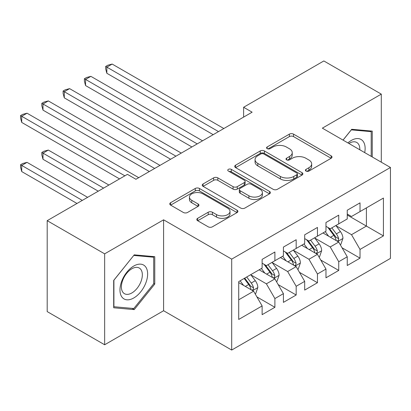 <?xml version="1.0" encoding="UTF-8"?>
<svg xmlns="http://www.w3.org/2000/svg" width="411" height="411" viewBox="0 0 411 411"><rect width="100%" height="100%" fill="white"/><g stroke="black" fill="none" stroke-linecap="round" stroke-linejoin="round"><path stroke-width="0.62" d="M306.025 171.074A2.065 1.192 0 0 0 308.949 171.074L331.143 158.261A2.954 1.706 0 0 0 332.011 157.053A2.954 1.706 0 0 0 331.143 155.846L293.546 134.14A2.954 1.706 0 0 0 289.37 134.14L267.176 146.953A2.065 1.192 0 0 0 266.569 147.796A2.065 1.192 0 0 0 267.176 148.643A2.065 1.192 0 0 0 270.099 148.643L272.971 146.984A9.453 5.456 0 0 1 286.339 146.984L289.472 148.792A9.453 5.456 0 0 1 292.242 152.651A9.453 5.456 0 0 1 289.472 156.509L286.601 158.168A2.065 1.192 0 0 0 285.994 159.011A2.065 1.192 0 0 0 286.601 159.858A2.065 1.192 0 0 0 289.524 159.858L292.396 158.199A9.453 5.456 0 0 1 305.763 158.199L308.897 160.007A9.453 5.456 0 0 1 311.666 163.866A9.453 5.456 0 0 1 308.897 167.724L306.025 169.383A2.065 1.192 0 0 0 305.419 170.226A2.065 1.192 0 0 0 306.025 171.074L306.025 169.383M197.665 218.318A2.954 1.706 0 0 0 196.802 219.52A2.954 1.706 0 0 0 197.665 220.728L208.218 226.821A2.954 1.706 0 0 0 212.395 226.821L237.044 212.59A2.954 1.706 0 0 0 237.907 211.382A2.954 1.706 0 0 0 237.044 210.175L199.443 188.469A2.954 1.706 0 0 0 195.266 188.469L170.616 202.7A2.954 1.706 0 0 0 169.753 203.907A2.954 1.706 0 0 0 170.616 205.11L183.357 212.466A2.954 1.706 0 0 0 187.534 212.466L198.087 206.379A2.954 1.706 0 0 0 198.95 205.171A2.954 1.706 0 0 0 198.087 203.964L191.767 200.316A7.901 4.562 0 0 1 189.45 197.09A7.901 4.562 0 0 1 194.331 192.877A7.901 4.562 0 0 1 202.942 193.864L227.694 208.156A7.901 4.562 0 0 1 230.011 211.382A7.901 4.562 0 0 1 225.13 215.595A7.901 4.562 0 0 1 216.52 214.609L212.395 212.225A2.954 1.706 0 0 0 208.218 212.225L197.665 218.318L197.665 220.728M104.651 253.844L104.651 344.767L163.599 310.731L163.599 219.813L104.651 253.844L47.193 220.671L127.42 174.351L135.933 179.268L252.128 112.188L243.615 107.271L243.615 117.099M163.599 219.813L231.696 259.13L390.45 167.472L390.45 258.391L231.696 350.049L231.696 259.13M381.3 162.191L381.3 94.124L322.352 128.155L390.45 167.472M381.3 94.124L323.842 60.951L243.615 107.271M273.176 189.312A2.954 1.706 0 0 0 277.358 189.312L302.003 175.081A2.954 1.706 0 0 0 302.871 173.874A2.954 1.706 0 0 0 302.003 172.671L264.407 150.96A2.954 1.706 0 0 0 260.23 150.96L235.58 165.191A2.954 1.706 0 0 0 234.717 166.398A2.954 1.706 0 0 0 235.58 167.606L273.176 189.312M229.199 171.521A2.065 1.192 0 0 1 231.295 171.808L231.295 169.353L269.524 191.423A2.954 1.706 0 0 1 270.387 192.631A2.954 1.706 0 0 1 269.524 193.833L244.874 208.064A2.954 1.706 0 0 1 240.697 208.064L203.101 186.358L203.101 183.948A2.954 1.706 0 0 0 202.233 185.15A2.954 1.706 0 0 0 203.101 186.358M203.101 183.948L213.648 177.855A2.954 1.706 0 0 1 217.825 177.855L233.073 186.661A2.954 1.706 0 0 0 237.25 186.661L244.247 182.618A2.954 1.706 0 0 0 245.115 181.415A2.954 1.706 0 0 0 244.247 180.208L228.372 171.043A2.065 1.192 0 0 1 227.766 170.2A2.065 1.192 0 0 1 229.045 169.096A2.065 1.192 0 0 1 231.295 169.353M347.249 215.02L366.401 226.081L366.401 207.894L383.427 198.066L360.021 211.583L360.021 202.859L347.249 210.232L347.249 218.955L338.736 223.867L338.736 215.143L325.969 222.515L325.969 231.239L317.456 236.155L317.456 227.432L304.69 234.804L304.69 243.528L296.177 248.439L296.177 239.716L283.41 247.088L283.41 255.812L274.897 260.728L274.897 252.005L262.126 259.377L262.126 268.1L238.719 281.612L238.719 319.455L262.126 305.938L253.618 291.199L238.719 282.598M383.427 198.066L383.427 235.909L360.021 249.426L351.508 234.681L336.08 225.773M342.034 247.766L360.021 258.149L360.021 249.426M360.021 258.149L347.249 265.516L347.249 256.798L338.736 261.709L330.228 246.965L314.795 238.056M320.755 260.05L338.736 270.433L338.736 261.709M338.736 270.433L325.969 277.805L325.969 269.082L317.456 273.998L308.944 259.254L293.516 250.345M299.475 272.339L317.456 282.722L317.456 273.998M317.456 282.722L304.69 290.089L304.69 281.365L296.177 286.282L287.664 271.537L272.236 262.629M278.196 284.623L296.177 295.006L296.177 286.282M296.177 295.006L283.41 302.378L283.41 293.654L274.897 298.571L266.385 283.826L250.957 274.918M256.916 296.912L274.897 307.294L274.897 298.571M274.897 307.294L262.126 314.662L262.126 305.938M262.126 263.184L266.385 265.64L274.897 260.728M238.719 299.799L253.618 291.199M283.41 250.9L287.664 253.356L296.177 248.439M266.385 283.826L274.897 278.91L259.146 269.816M283.41 293.654L274.897 278.91M304.69 238.611L308.944 241.067L317.456 236.155M287.664 271.537L296.177 266.626L280.43 257.533M304.69 281.365L296.177 266.626M325.969 226.327L330.228 228.783L338.736 223.867M308.944 259.254L317.456 254.337L301.71 245.244M325.969 269.082L317.456 254.337M347.249 214.039L351.508 216.494L360.021 211.583M330.228 246.965L338.736 242.053L322.989 232.96M347.249 256.798L338.736 242.053M47.193 220.671L47.193 311.595L104.651 344.767M163.599 310.731L231.696 350.049M351.508 234.681L366.401 226.081L383.427 235.909M372.253 156.971L372.253 131.114L351.718 129.28L343.026 140.094M154.767 284.063L154.767 256.68L134.233 254.846L113.693 280.394L113.693 307.772L134.233 309.611L154.767 284.063L153.704 283.446M306.853 171.361L308.897 170.185A9.453 5.456 0 0 0 311.666 166.321L311.666 163.866M292.242 152.651L292.242 155.106A9.453 5.456 0 0 1 289.472 158.97L287.428 160.146M331.107 158.281L293.546 136.596A2.954 1.706 0 0 0 289.37 136.596L267.998 148.931M301.967 175.107L264.407 153.421A2.954 1.706 0 0 0 260.23 153.421L235.621 167.626M296.783 174.721A2.065 1.192 0 0 0 297.389 173.874A2.065 1.192 0 0 0 296.783 173.031L263.78 153.976A2.065 1.192 0 0 0 260.857 153.976L257.825 155.728A9.453 5.456 0 0 0 255.056 159.586A9.453 5.456 0 0 0 257.825 163.444L280.384 176.468A9.453 5.456 0 0 0 293.752 176.468L296.783 174.721L296.783 177.177A2.065 1.192 0 0 0 297.389 176.334L297.389 173.874M255.056 159.586L255.056 162.042A9.453 5.456 0 0 0 257.825 165.9L257.825 163.444M296.783 177.177L293.752 178.924A9.453 5.456 0 0 1 280.384 178.924L257.825 165.9M203.137 186.378L213.648 180.311L213.648 177.855M245.115 181.415L245.115 183.871A2.954 1.706 0 0 1 244.247 185.078L237.25 189.117A2.954 1.706 0 0 1 233.073 189.117L217.825 180.311A2.954 1.706 0 0 0 213.648 180.311M231.295 171.808L269.482 193.858M248.896 195.795A7.901 4.562 0 0 0 257.507 196.782A7.901 4.562 0 0 0 262.388 192.569A7.901 4.562 0 0 0 260.071 189.343L251.352 184.308A2.954 1.706 0 0 0 247.17 184.308L240.173 188.346A2.954 1.706 0 0 0 239.31 189.553A2.954 1.706 0 0 0 240.173 190.761L248.896 195.795L248.896 198.251A7.901 4.562 0 0 0 257.507 199.243A7.901 4.562 0 0 0 262.388 195.025L262.388 192.569M239.31 189.553L239.31 192.009A2.954 1.706 0 0 0 240.173 193.216L240.173 190.761M248.896 198.251L240.173 193.216M230.011 211.382L230.011 213.838A7.901 4.562 0 0 1 225.13 218.056A7.901 4.562 0 0 1 216.52 217.065L212.395 214.686A2.954 1.706 0 0 0 208.218 214.686L197.706 220.753M189.45 197.09L189.45 199.551A7.901 4.562 0 0 0 191.767 202.772L191.767 200.316M198.045 206.399L191.767 202.772M237.003 212.61L199.443 190.925A2.954 1.706 0 0 0 195.266 190.925L170.657 205.135M132.059 308.358L134.233 309.611M340.313 244.781L340.822 244.483L342.949 238.339A7.973 4.603 -120 0 0 340.406 231.552L335.885 225.516M328.682 236.248L325.245 231.66M323.637 233.335L323.246 232.811M106.845 122.421L170.622 159.242L64.28 97.849L64.28 91.704L69.603 88.632L181.261 153.098M337.236 241.185L338.469 240.07L338.643 238.683A7.973 4.603 -120 0 0 336.362 233.885L331.841 227.848M329.262 228.223L334.847 235.678A4.064 2.348 60 0 1 335.582 236.911L338.643 238.683M327.86 227.417L333.809 235.359A7.973 4.603 60 0 1 336.09 240.158L336.255 240.615M218.503 131.597L106.845 67.132L112.162 64.059L223.82 128.525M213.181 134.669L106.845 73.276L106.845 67.132L105.673 66.454L107.8 65.226L112.162 64.059M106.845 73.276L105.673 68.914L105.673 66.454M319.034 257.065L319.542 256.772L321.669 250.628A7.973 4.603 -120 0 0 319.126 243.836L314.605 237.799M307.402 248.532L303.965 243.944M302.357 245.619L301.967 245.1M85.56 134.705L149.342 171.531M315.956 253.469L317.189 252.359L317.364 250.967A7.973 4.603 -120 0 0 315.083 246.168L310.562 240.137M307.983 240.512L313.562 247.967A4.064 2.348 60 0 1 314.302 249.2L317.364 250.967M306.58 239.7L312.53 247.643A7.973 4.603 60 0 1 314.811 252.441L314.97 252.904M297.754 269.354L298.263 269.056L300.39 262.912A7.973 4.603 -120 0 0 297.847 256.12L293.326 250.088M286.118 260.815L282.686 256.233M281.078 257.908L280.687 257.384M64.28 146.994L119.544 178.898L21.721 122.421L21.721 116.277L27.039 113.205L138.702 177.67M294.672 265.758L295.91 264.643L296.084 263.256A7.973 4.603 -120 0 0 293.803 258.457L289.282 252.421M286.698 252.796L292.283 260.25A4.064 2.348 60 0 1 293.022 261.483L296.084 263.256M285.296 251.989L291.245 259.932A7.973 4.603 60 0 1 293.531 264.73L293.69 265.187M197.223 143.886L85.56 79.415L90.882 76.348L202.541 140.814M191.901 146.953L85.56 85.56L85.56 79.415L84.394 78.742L86.521 77.515L90.882 76.348M85.56 85.56L84.394 81.198L84.394 78.742M175.939 156.17L63.109 91.026L65.241 89.798L69.603 88.632M64.28 97.849L63.109 93.487L63.109 91.026M364.701 152.609A19.564 11.292 120 0 0 363.273 141.512A19.564 11.292 120 0 0 347.891 142.9M359.815 149.789A14.811 8.549 120 0 0 358.423 144.014A14.811 8.549 120 0 0 356.758 142.468A14.811 8.549 120 0 0 348.893 143.48M351.251 129.861L371.19 131.664L371.19 156.355M369.874 130.904L371.19 131.664M343.067 140.12L351.292 129.886M121.826 296.886A19.564 11.292 120 0 0 140.721 291.82A19.564 11.292 120 0 0 145.787 267.078A19.564 11.292 120 0 0 126.891 272.144A19.564 11.292 120 0 0 121.826 296.886M122.797 292.144A14.811 8.549 120 0 0 124.461 293.69A14.811 8.549 120 0 0 138.24 286.775A14.811 8.549 120 0 0 140.937 269.58A14.811 8.549 120 0 0 139.272 268.034A14.811 8.549 120 0 0 125.489 274.949A14.811 8.549 120 0 0 122.797 292.144M133.806 255.452L153.704 257.229L153.704 283.76L133.806 308.512L113.909 306.734L113.909 280.204L133.765 255.426M152.383 256.469L153.704 257.229M276.469 281.638L276.983 281.345L279.11 275.2A7.973 4.603 -120 0 0 276.562 268.409L272.041 262.372M264.838 273.104L261.401 268.517M259.798 270.191L259.403 269.673M108.905 185.042L48.323 150.066L43.001 153.139L43.001 159.278L98.265 191.187M273.392 278.042L274.63 276.932L274.805 275.54A7.973 4.603 -120 0 0 272.519 270.741L267.998 264.71M265.419 265.085L271.003 272.539A4.064 2.348 60 0 1 271.743 273.772L274.805 275.54M264.016 264.273L269.965 272.216A7.973 4.603 60 0 1 272.252 277.014L272.411 277.476M43.001 159.278L41.83 154.916L41.83 152.46L103.587 188.115M41.83 152.46L43.956 151.233L48.323 150.066M255.19 293.927L255.699 293.629L257.831 287.484A7.973 4.603 -120 0 0 255.282 280.692L250.761 274.661M243.559 285.388L240.122 280.805M87.625 197.331L27.039 162.35L21.721 165.422L21.721 171.567L76.985 203.471M252.113 290.33L253.351 289.216L253.52 287.828A7.973 4.603 -120 0 0 251.239 283.03L246.718 276.993M244.72 278.149L249.724 284.823A4.064 2.348 60 0 1 250.458 286.056L253.52 287.828M244.165 278.468L248.686 284.504A7.973 4.603 60 0 1 250.967 289.303L251.131 289.76M21.721 171.567L20.55 167.205L20.55 164.749L82.308 200.398M20.55 164.749L22.677 163.516L27.039 162.35M154.659 168.459L43.001 103.988L48.323 100.921L159.982 165.386M149.342 171.526L43.001 110.133L43.001 103.988L41.83 103.315L43.956 102.087L48.323 100.921M43.001 110.133L41.83 105.771L41.83 103.315M124.867 175.826L20.55 115.599L22.677 114.371L27.039 113.205M21.721 122.421L20.55 118.06L20.55 115.599M308.897 170.185L308.897 167.724M286.601 159.858L286.601 158.168M289.472 158.97L289.472 156.509M267.176 148.643L267.176 146.953M289.37 136.596L289.37 134.14M293.546 136.596L293.546 134.14M331.143 158.261L331.143 155.846M235.58 167.606L235.58 165.191M260.23 153.421L260.23 150.96M264.407 153.421L264.407 150.96M302.003 175.081L302.003 172.671M280.384 178.924L280.384 176.468M293.752 178.924L293.752 176.468M217.825 180.311L217.825 177.855M233.073 189.117L233.073 186.661M237.25 189.117L237.25 186.661M244.247 185.078L244.247 182.618M269.524 193.833L269.524 191.423M208.218 214.686L208.218 212.225M212.395 214.686L212.395 212.225M216.52 217.065L216.52 214.609M198.087 206.379L198.087 203.964M170.616 205.11L170.616 202.7M195.266 190.925L195.266 188.469M199.443 190.925L199.443 188.469M237.044 212.59L237.044 210.175M337.739 241.473L342.897 238.493M336.362 233.885L340.406 231.552M330.475 237.281L333.809 235.359M316.46 253.762L321.618 250.782M315.083 246.168L319.126 243.836M309.195 249.569L312.53 247.643M295.175 266.045L300.338 263.066M293.803 258.457L297.847 256.12M287.916 261.853L291.245 259.932M273.896 278.334L279.059 275.355M272.519 270.741L276.562 268.409M266.636 274.142L269.965 272.216M252.616 290.618L257.774 287.638M251.239 283.03L255.282 280.692M245.357 286.426L248.686 284.504"/></g></svg>
